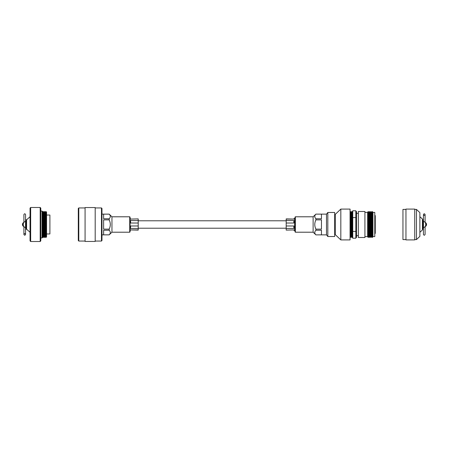 <?xml version="1.0" encoding="UTF-8"?>
<svg xmlns="http://www.w3.org/2000/svg" width="449" height="449" viewBox="0 0 449 449"><rect width="100%" height="100%" fill="white"/><g stroke="black" fill="none" stroke-linecap="round" stroke-linejoin="round"><path stroke-width="0.67" d="M286.193 220.79L138.219 220.79M286.193 228.21L138.219 228.21M78.294 240.569L78.294 208.431L78.788 207.938L78.788 241.062L78.294 240.569M101.474 207.938L101.968 208.431L101.968 240.569L101.474 241.062L101.474 207.938L95.188 207.938M101.474 241.062L95.188 241.062M95.188 241.455L95.188 207.545L85.074 207.545L85.074 241.455L95.188 241.455M85.074 207.938L78.788 207.938M85.074 241.062L78.788 241.062M129.71 216.794L130.081 217.164L130.081 231.836L129.71 232.206L129.71 216.794L111.958 216.794L109.174 214.128L101.968 214.128M129.71 232.206L111.958 232.206L111.958 216.794M111.958 232.206L109.174 234.849C110.662 233.306 110.662 231.763 109.174 230.225L109.174 229.125C110.662 226.032 110.662 222.945 109.174 219.875L109.174 218.775C110.662 217.226 110.662 215.683 109.174 214.151L109.174 214.128M109.174 234.872L101.968 234.872M109.174 234.849L103.624 234.849L103.624 230.225L109.174 230.225M109.174 229.125L103.624 229.125L103.624 219.875L109.174 219.875M109.174 218.775L103.624 218.775L103.624 214.151L109.174 214.151M110.314 216.463L110.28 216.098M130.575 218.904L130.171 218.371L130.575 219.084L138.219 218.904L130.575 219.084M130.575 230.096L130.171 230.629L130.575 229.916L138.219 230.096L138.219 228.434L130.575 228.434L130.081 227.851M130.171 227.727L130.575 225.982L138.219 225.982L138.219 228.434M130.575 225.982L130.575 228.434M130.575 229.916L138.219 229.916M130.171 221.273L130.575 220.566L130.575 223.018L130.081 221.149M130.575 220.566L138.219 220.566L138.219 223.018L130.575 223.018M138.219 220.566L138.219 219.084M138.219 225.982L138.219 223.018M30.049 240.9L30.049 208.1L30.661 207.483L30.661 241.517L30.049 240.9M40.18 207.483L40.797 208.1L40.797 240.9L40.18 241.517L40.18 207.483L30.661 207.483M42.032 211.058L42.649 211.675L42.649 237.325L42.032 237.942L42.032 211.058L40.797 211.058M30.049 232.268L26.592 229.186L26.592 219.814L30.049 216.732M40.18 241.517L30.661 241.517M42.032 237.942L40.797 237.942M42.649 236.831L43.3 237.499L43.3 211.501L42.649 212.169M43.3 237.499L43.957 236.831L43.957 212.169L43.3 211.501M43.957 236.831L44.608 237.499L44.608 211.501L43.957 212.169M44.608 237.499L45.265 236.831L45.265 212.169L44.608 211.501M45.265 236.831L45.916 237.499L45.916 211.501L45.265 212.169M45.916 237.499L46.573 236.831L46.573 212.169L45.916 211.501M46.573 233.957L49.901 233.957L49.901 215.043L46.573 215.043M25.537 224.5L25.537 227.581C24.027 227.188 23.269 226.161 23.264 224.5C23.269 222.839 24.027 221.812 25.537 221.419L25.537 224.5M25.559 222.373L25.559 214.577C25.009 213.516 24.454 213.516 23.904 214.577L23.904 222.373A2.279 2.279 0 0 0 22.45 224.5A2.279 2.279 0 0 1 23.915 222.373M23.915 226.627A2.279 2.279 0 0 1 22.45 224.5A2.279 2.279 0 0 0 23.915 226.627L23.904 234.423C24.454 235.489 25.009 235.489 25.559 234.423L25.559 226.627M25.857 219.752L25.857 229.248L25.61 219.999L26.592 219.999M25.857 229.248L26.592 229.001M375.274 233.126L375.274 215.874M375.274 233.132L375.274 215.868L375.274 233.132A0.634 0.634 0 0 1 374.78 233.749M375.274 215.868A0.634 0.634 0 0 0 374.78 215.251M351.724 212.394L351.601 236.606L351.601 212.394L352.139 211.49L352.139 237.51L352.757 237.51M352.139 211.49L352.757 211.49M351.724 236.606L352.139 237.51M351.601 212.394L350.983 211.49L350.983 237.51L351.601 236.606M350.366 236.606L350.366 212.394L350.366 236.606L350.983 237.51M350.366 212.394L350.983 211.49M356.506 235.658L358.358 235.658M356.506 213.342L358.358 213.342M358.358 211.49L358.358 237.51L364.919 237.51L364.919 211.49L358.358 211.49M364.919 236.606L367.63 236.606L368.247 237.51L368.247 211.49L367.63 212.394L367.63 236.606M364.919 212.394L367.63 212.394M368.247 211.49L368.865 212.394L368.865 236.606L368.247 237.51M368.865 236.606L369.6 237.51L369.6 211.49L368.988 212.394L368.988 236.606M369.6 211.49L370.217 212.394L370.217 236.606L369.6 237.51M370.217 236.606L370.958 237.51L370.958 211.49L370.341 212.394L370.341 236.606M370.958 211.49L371.576 212.394L371.576 236.606L370.958 237.51M371.576 236.606L372.316 237.51L372.316 211.49L371.699 212.394L371.699 236.606M372.316 211.49L372.934 212.394L372.934 236.606L372.316 237.51M372.934 236.606L374.78 236.606L374.78 212.394L372.934 212.394M355.844 237.51L356.506 237.51L356.506 211.49L355.844 211.49M355.844 231.403L352.757 231.403L352.757 238.223L355.844 238.223L355.844 210.777L352.757 210.777L352.757 217.597L355.844 217.597M352.757 231.403L352.757 217.597M334.673 234.636L335.274 234.636L340.825 239.912L350.068 239.912L350.068 209.088L340.825 209.088L340.825 239.912M334.673 214.364L335.274 214.364L335.274 234.636M335.274 214.364L340.825 209.088M419.871 216.693L422.408 219L422.408 230L419.871 232.307M419.871 212.635L419.871 236.365L416.464 239.581L416.464 209.419L419.871 212.635M405.958 209.088L405.958 239.912L414.736 239.912L414.736 209.088L405.958 209.088M405.958 209.419L402.949 209.419L402.949 239.581L405.958 239.581M294.993 217.164L295.363 216.794L313.121 216.794L315.905 214.128L326.49 214.128L327.821 212.478L334.673 212.478L334.673 236.522L327.821 236.522L326.49 234.872L315.905 234.872L313.121 232.206L295.363 232.206L294.993 231.836L294.993 217.164M314.766 232.537L314.8 232.902M315.905 214.128L321.456 214.151L321.456 218.775L315.905 218.775L315.905 219.875L321.456 219.875L321.456 229.125L315.905 229.125L315.905 230.225L321.456 230.225L321.456 234.849L315.905 234.872M326.49 214.128L326.49 234.872M315.905 234.849C314.412 233.317 314.412 231.774 315.905 230.225M315.905 229.125C314.412 226.055 314.412 222.968 315.905 219.875M315.905 218.775C314.412 217.237 314.412 215.694 315.905 214.151M327.821 212.478L327.821 236.522M313.121 216.794L313.121 232.206M295.363 216.794L295.363 232.206M294.993 230.55L294.651 230.096L294.651 218.904L294.993 218.45M294.651 230.096L294.241 230.629L293.837 229.916L286.193 230.096L293.837 229.916M293.837 218.904L294.241 218.371L293.837 219.084L286.193 218.904L286.193 220.566L293.837 220.566L294.241 221.273L294.651 220.566M294.241 221.273L293.837 223.018L286.193 223.018L286.193 220.566M293.837 223.018L293.837 220.566M294.241 221.598L294.651 223.018M294.651 218.904L294.241 218.371L294.651 219.084M293.837 219.084L286.193 219.084M294.241 227.727L293.837 228.434L293.837 225.982L294.651 228.434M294.651 229.916L294.241 230.623L293.837 230.096M293.837 228.434L286.193 228.434L286.193 225.982L293.837 225.982M294.651 225.982L294.241 227.402M286.193 228.434L286.193 229.916M286.193 223.018L286.193 225.982M423.463 224.5L423.463 221.419C424.973 221.812 425.731 222.839 425.736 224.5C425.731 226.161 424.973 227.188 423.463 227.581L423.463 224.5M423.441 222.373L423.441 214.577C423.991 213.511 424.546 213.511 425.096 214.577L425.096 222.373A2.279 2.279 0 0 1 425.085 226.627L425.096 234.423C424.546 235.484 423.991 235.484 423.441 234.423L423.441 226.627M423.39 226.369L423.39 226.06M423.39 222.94L423.39 229.001L422.408 229.001M423.143 229.248L423.143 219.752L422.408 219.999M426.55 224.5A2.279 2.279 0 0 0 425.085 222.373A2.279 2.279 0 0 1 425.085 226.627M26.345 229.248L26.345 219.752M23.471 223.232A1.79 1.79 0 0 0 23.471 225.768M422.655 219.752L422.655 229.248M425.529 225.768A1.79 1.79 0 0 0 425.529 223.232M23.904 234.423C24.454 233.357 25.009 233.357 25.559 234.423M414.736 209.419L416.464 209.419M414.736 239.581L416.464 239.581M425.096 214.577C424.546 215.643 423.991 215.643 423.441 214.577"/></g></svg>
